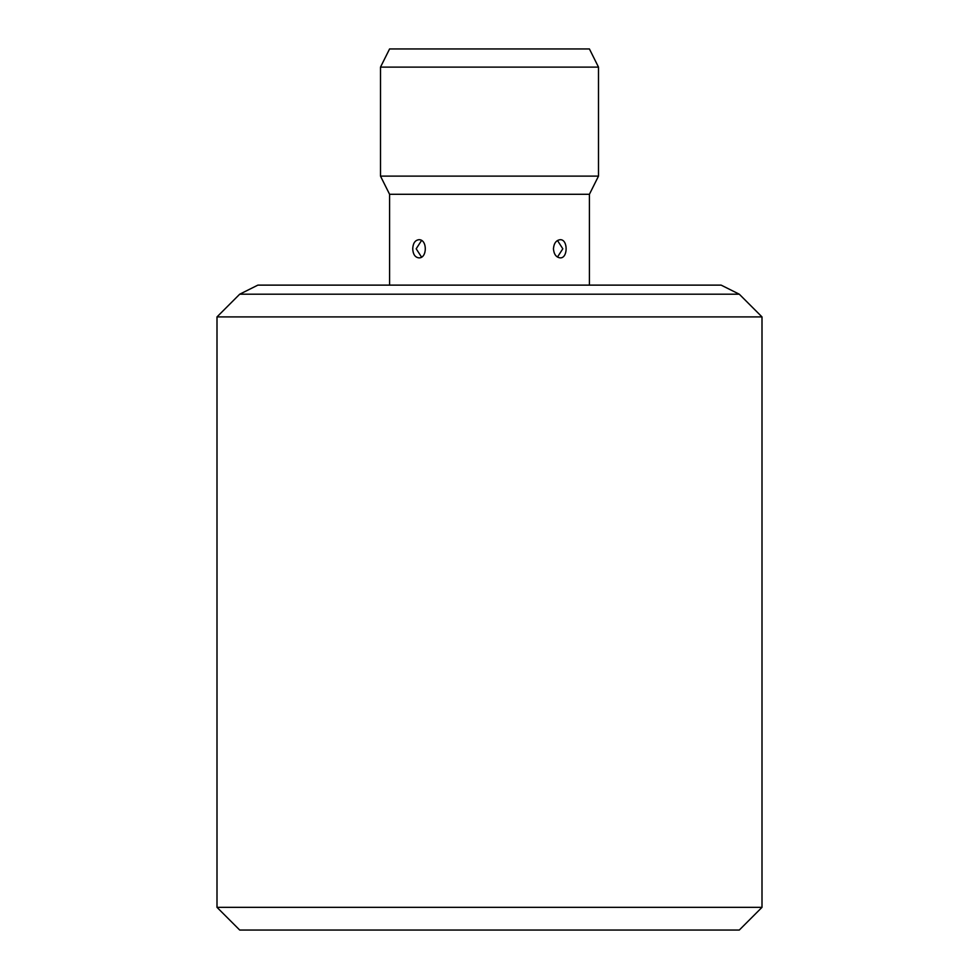 <?xml version="1.0" encoding="UTF-8"?>
<svg xmlns="http://www.w3.org/2000/svg" width="979" height="979" viewBox="0 0 979 979"><rect width="100%" height="100%" fill="white"/><g stroke="black" fill="none" stroke-linecap="round" stroke-linejoin="round"><path stroke-width="1.47" d="M762.005 316.915L216.995 316.915L216.995 907.337L762.005 907.337L762.005 316.915L739.292 294.202L239.708 294.202L216.995 316.915M762.005 907.337L739.292 930.05L239.708 930.05L216.995 907.337M739.292 294.202L721.131 285.122L257.869 285.122L239.708 294.202M389.581 285.122L389.581 194.283L380.501 176.122L380.501 67.123L598.499 67.123L589.419 48.95L389.581 48.95L380.501 67.123M589.419 285.122L589.419 194.283L389.581 194.283M553.441 248.788C553.918 243.269 556.158 240.234 560.147 239.708C568.126 239.145 568.114 258.444 560.147 257.869C556.158 257.33 553.918 254.307 553.441 248.788M412.722 248.788C413.003 243.269 415.047 240.234 418.853 239.708C427.444 239.145 427.444 258.444 418.853 257.869C415.047 257.33 413.003 254.307 412.722 248.788M589.419 194.283L598.499 176.122L380.501 176.122M557.467 257.061L562.815 248.788L557.479 240.516M598.499 176.122L598.499 67.123M421.521 257.061L416.185 248.788L421.533 240.504"/></g></svg>
